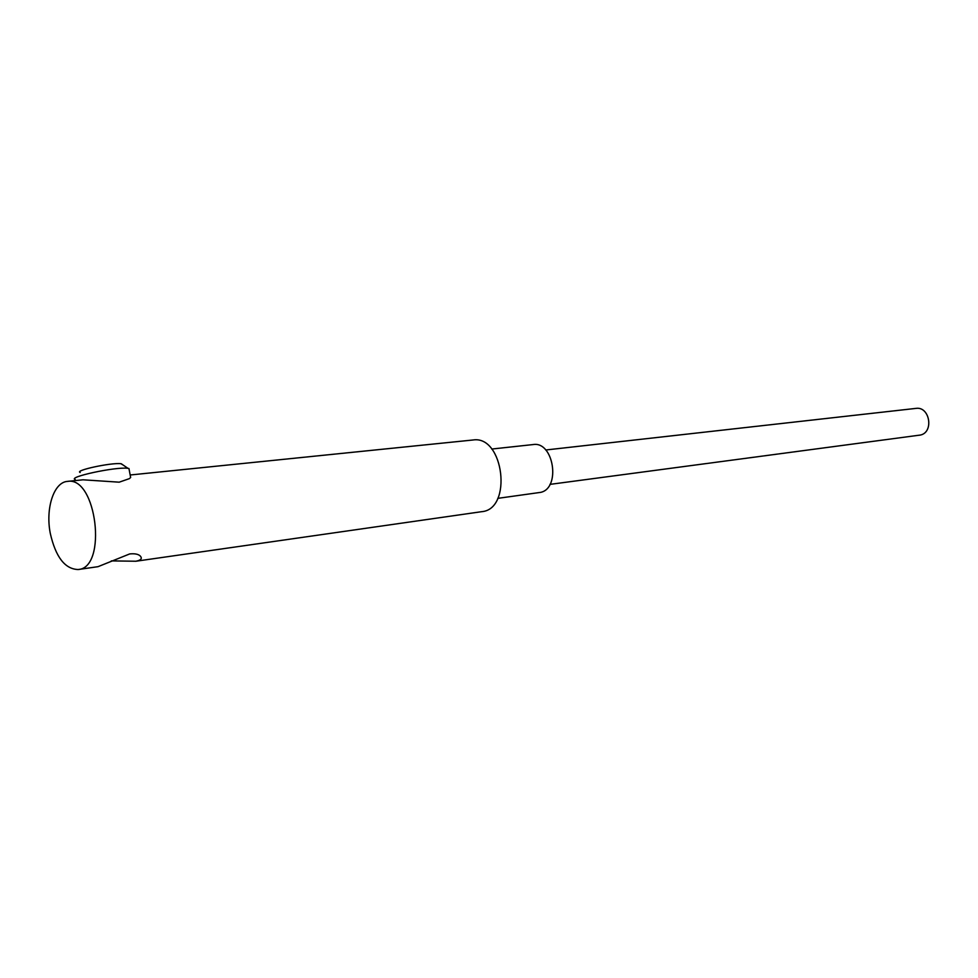 <?xml version="1.0" encoding="UTF-8"?>
<svg xmlns="http://www.w3.org/2000/svg" width="978" height="978" viewBox="0 0 978 978"><rect width="100%" height="100%" fill="white"/><g stroke="black" fill="none" stroke-linecap="round" stroke-linejoin="round"><path stroke-width="1.47" d="M75.233 479.526C67.14 477.117 115.159 466.763 127.446 468.266L128.937 468.486L129.292 470.345M78.142 569.526C107.678 568.01 96.614 476.078 67.543 481.384C53.814 482.13 45.343 508.401 50.281 533.365C55.685 557.069 64.964 569.123 78.142 569.526L98.02 566.678L129.671 553.939C134.573 553.45 138.02 554.061 140.013 555.773C142.592 558.365 141.211 560.186 135.869 561.238L481.677 511.677C512.79 509.391 503.841 434.99 473.046 439.99L130.172 474.99L130.636 477.472L129.389 478.633L119.194 482.178L83.093 479.807M122.886 464.868L120.832 463.706C111.186 462.472 73.986 470.504 80.184 472.472M497.778 498.352L540.748 492.35C561.017 488.01 553.634 441.078 533.255 444.55L491.738 449.049M545.748 449.99L915.983 408.388C929.772 406.163 934.137 432.239 920.432 435.039L549.966 484.379M135.869 561.238L111.321 560.895M130.636 477.472L128.937 468.486M121.235 463.743L127.959 468.328M67.543 481.384L83.093 479.795"/></g></svg>
